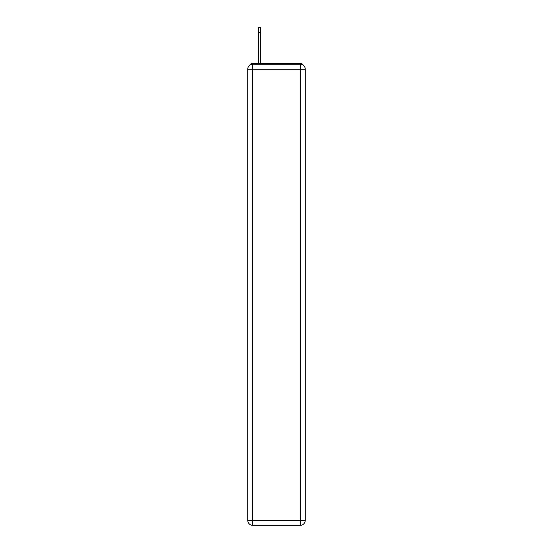 <?xml version="1.0" encoding="UTF-8"?>
<svg xmlns="http://www.w3.org/2000/svg" width="553" height="553" viewBox="0 0 553 553"><rect width="100%" height="100%" fill="white"/><g stroke="black" fill="none" stroke-linecap="round" stroke-linejoin="round"><path stroke-width="0.83" d="M303.21 65.185A3.353 3.353 0 0 0 300.231 63.367L252.769 63.367A3.353 3.353 0 0 0 249.79 65.185M252.769 63.367L258.472 63.367L258.472 27.65L260.657 27.65L260.657 63.367L263.422 63.367M289.578 63.367L300.231 63.367M252.769 64.203L300.231 64.203A5.032 5.032 0 0 1 305.256 69.236L305.256 520.318A5.032 5.032 0 0 1 300.231 525.35L252.769 525.35L252.769 520.318L300.231 520.318L300.231 69.236L252.769 69.236L252.769 520.318L247.744 520.318L247.744 69.236L252.769 69.236L252.769 64.203A5.032 5.032 0 0 0 247.744 69.236A5.032 5.032 0 0 1 252.769 64.203M247.744 520.318A5.032 5.032 0 0 0 252.769 525.35A5.032 5.032 0 0 1 247.744 520.318M300.231 525.35A5.032 5.032 0 0 0 305.256 520.318L300.231 520.318L300.231 525.35M305.256 69.236A5.032 5.032 0 0 0 300.231 64.203L300.231 69.236L305.256 69.236M260.657 32.682L258.472 32.682"/></g></svg>
